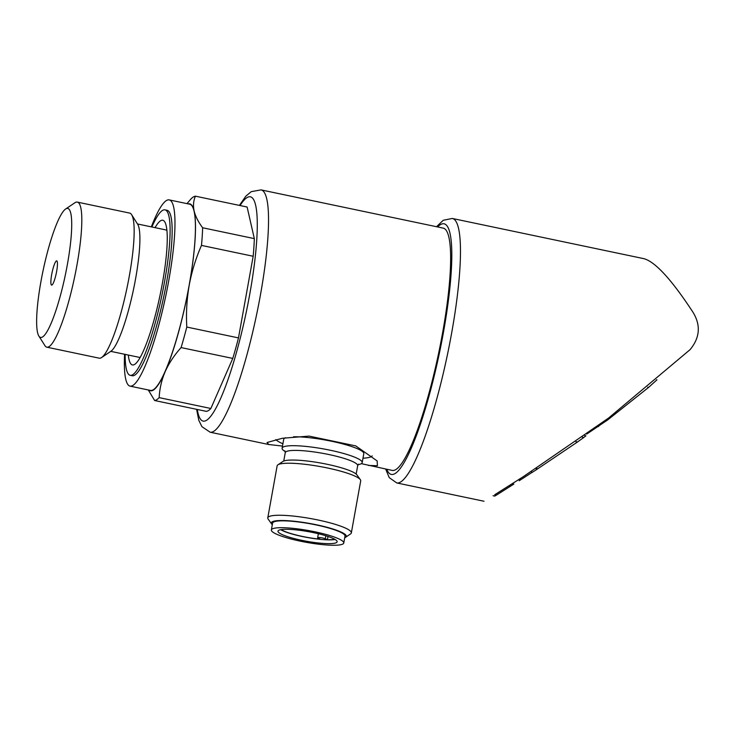 <?xml version="1.0" encoding="UTF-8"?>
<svg xmlns="http://www.w3.org/2000/svg" width="735" height="735" viewBox="0 0 735 735"><rect width="100%" height="100%" fill="white"/><g stroke="black" fill="none" stroke-linecap="round" stroke-linejoin="round"><path stroke-width="1.1" d="M361.335 463.656L392.269 470.437A123.802 21.306 -78.1 0 0 438.538 353.645A123.802 21.306 -78.1 0 0 443.113 228.098L261.008 189.887L251.223 191.66L245.812 196.227L239.408 205.405M368.446 465.439L377.423 465.751L377.156 460.937L355.74 445.897L309.058 436.103L282.396 438.262L267.044 442.507L268.762 444.519L282.497 446.071M149.187 390.147A95.504 16.436 -78.1 0 0 165.21 371.579A95.504 16.436 -78.1 0 0 189.207 285.198C191.807 271.344 195.896 258.077 201.482 245.407L253.171 256.258A104.352 17.952 -78.1 0 0 254.328 238.618L247.116 207.022L195.427 196.181A104.352 17.952 -78.1 0 0 190.889 199.056L186.966 203.632M181.086 347.581L232.774 358.423L210.862 408.485A104.352 17.952 -78.1 0 1 206.324 411.361L154.635 400.52A104.352 17.952 -78.1 0 0 159.173 397.635C159.596 388.705 161.608 380.013 165.21 371.579C168.976 363.182 174.278 355.189 181.086 347.581A104.352 17.952 -78.1 0 0 186.791 327.057C186.001 313.055 186.809 299.108 189.207 285.198A95.504 16.436 -78.1 0 0 194.113 210.936A95.504 16.436 -78.1 0 0 188.27 203.898M210.862 408.485L159.173 397.635M232.774 358.423A104.352 17.952 -78.1 0 0 238.48 337.907L186.791 327.057M201.482 245.407A104.352 17.952 -78.1 0 0 202.639 227.767C198.257 221.878 195.409 216.274 194.113 210.936C192.993 205.653 193.424 200.728 195.427 196.181M254.328 238.618L202.639 227.767M148.277 389.954L154.635 400.52M536.816 468.011A128.754 22.16 101.9 0 1 536.054 469.922L531.515 472.798L531.515 471.429M531.515 472.743L520.812 479.689L519.13 479.33M494.747 494.774L523.219 476.721L608.479 418.132L690.073 349.649C700.014 337.604 700.942 325.063 692.848 312.026C671.533 279.52 655.207 261.733 643.878 258.665L452.264 218.451L443.251 220.279L436.517 226.72M523.219 476.721L494.692 494.765M253.171 256.258L238.48 337.907M124.592 354.27A95.155 16.372 -78.1 0 0 130.104 386.141L150.565 390.441A95.155 16.372 -78.1 0 0 186.13 300.679A95.155 16.372 -78.1 0 0 189.648 204.192L169.188 199.892A95.155 16.372 -78.1 0 0 151.327 226.867M130.104 386.141A95.155 16.372 -78.1 0 0 165.669 296.38A95.155 16.372 -78.1 0 0 169.188 199.892M125.143 354.38A84.543 14.544 -78.1 0 0 130.242 375.328L132.282 375.76A84.543 14.544 -78.1 0 0 163.887 296.012A84.543 14.544 -78.1 0 0 167.01 210.283L164.962 209.852A84.543 14.544 -78.1 0 0 151.879 226.986M130.242 375.328A84.543 14.544 -78.1 0 0 161.838 295.58A84.543 14.544 -78.1 0 0 164.962 209.852M128.331 355.051A73.932 12.725 -78.1 0 0 136.894 362.346A73.932 12.725 -78.1 0 0 160.055 295.204A73.932 12.725 -78.1 0 0 165.834 224.423A73.932 12.725 -78.1 0 0 155.057 227.657M110.746 351.358L139.154 357.32A65.084 11.2 -78.1 0 0 140.302 357.238M166.9 230.459A65.084 11.2 -78.1 0 0 165.889 229.926L137.482 223.964M38.891 336.088L44.918 345.615A74.125 12.752 -78.1 0 0 46.865 347.186L99.216 358.175A74.125 12.752 -78.1 0 0 101.632 357.522L110.976 351.211A65.902 11.337 -78.1 0 0 133.467 289.627A65.902 11.337 -78.1 0 0 137.629 224.193L131.611 214.666A74.125 12.752 -78.1 0 0 129.663 213.086L77.304 202.107A74.125 12.752 -78.1 0 0 74.896 202.759L65.544 209.071A65.902 11.337 -78.1 0 0 40.976 281.34A65.902 11.337 -78.1 0 0 38.891 336.088A65.902 11.337 -78.1 0 0 65.259 275.313A65.902 11.337 -78.1 0 0 65.544 209.071M101.632 357.522A74.125 12.752 -78.1 0 0 126.925 288.249A74.125 12.752 -78.1 0 0 131.611 214.666M46.865 347.186A74.125 12.752 -78.1 0 0 74.566 277.27A74.125 12.752 -78.1 0 0 77.304 202.107M51.68 274.55A12.385 2.131 -78.1 0 0 51.615 285.097A12.385 2.131 -78.1 0 0 56.246 273.42A12.385 2.131 -78.1 0 0 56.705 260.87A12.385 2.131 -78.1 0 0 51.68 274.55M586.686 434.1L607.744 419.878L648.61 387.382L656.768 379.977M536.054 469.922L577.453 442.011L583.737 437.518L582.313 437.215M583.737 437.518L585.758 435.91M513.838 484.089L496.401 495.124L513.838 484.089L512.13 483.731M519.158 480.736L520.812 479.689M510.549 486.147L508.85 485.789M496.401 495.124L494.765 496.079L493.075 495.721M362.98 458.208A49.521 8.057 -169.8 0 0 372.195 455.893M275.818 439.585A49.521 8.057 -169.8 0 0 282.911 443.793M358.092 464.667A40.682 6.615 -169.8 0 0 361.372 463.638A40.682 6.615 -169.8 0 0 362.19 462.609L363.797 453.679A40.682 6.615 -169.8 0 0 338.348 442.773A40.682 6.615 -169.8 0 0 293.55 436.774M285.649 437.738A40.682 6.615 -169.8 0 0 283.719 439.273L282.111 448.203A40.682 6.615 -169.8 0 0 285.235 451.556M362.19 462.609A40.682 6.615 -169.8 0 0 323.327 448.892A40.682 6.615 -169.8 0 0 282.111 448.203M350.485 533.977A42.446 6.909 -169.8 0 0 350.558 533.922A42.446 6.909 -169.8 0 0 351.339 532.903L360.701 480.883A42.446 6.909 -169.8 0 0 360.325 479.652L356.852 474.801A38.11 6.202 -169.8 0 0 320.782 463.041A38.11 6.202 -169.8 0 0 282.865 461.488L277.922 464.823A42.446 6.909 -169.8 0 0 277.141 465.843L267.779 517.872A42.446 6.909 -169.8 0 0 268.156 519.094L271.628 523.954A38.11 6.202 -169.8 0 0 272.308 524.68M360.325 479.652A42.446 6.909 -169.8 0 0 320.148 466.56A42.446 6.909 -169.8 0 0 277.922 464.823M351.339 532.903A42.446 6.909 -169.8 0 0 310.786 518.588A42.446 6.909 -169.8 0 0 267.779 517.872M344.724 537.708A38.11 6.202 -169.8 0 0 345.542 537.313A38.11 6.202 -169.8 0 0 345.615 537.267A38.11 6.202 -169.8 0 0 309.904 523.504A38.11 6.202 -169.8 0 0 271.628 523.954M343.769 542.99L345.009 536.118A36.787 5.99 -169.8 0 0 309.858 523.715A36.787 5.99 -169.8 0 0 272.593 523.09L271.362 529.963A36.787 5.99 -169.8 0 0 303.344 541.768A36.787 5.99 -169.8 0 0 343.034 543.918A36.787 5.99 -169.8 0 0 343.769 542.99A36.787 5.99 -169.8 0 0 308.627 530.578A36.787 5.99 -169.8 0 0 271.362 529.963M278.574 530.394A30.071 4.897 10.2 0 1 311.015 532.14A30.071 4.897 10.2 0 1 337.154 541.796A30.071 4.897 10.2 0 1 306.697 541.291A30.071 4.897 10.2 0 1 277.977 531.148A30.071 4.897 10.2 0 1 278.574 530.394M280.687 529.687A30.071 4.897 -169.8 0 0 302.232 536.504A30.071 4.897 -169.8 0 0 335.123 539.481M325.844 535.76L325.311 538.764L327.433 539.683A29.363 4.777 -169.8 0 0 334.756 539.269M325.311 538.764A4.245 0.689 -169.8 0 0 320.671 537.662A4.245 0.689 -169.8 0 0 317.639 537.79A4.245 0.689 -169.8 0 0 318.319 538.314L320.451 539.233A29.363 4.777 -169.8 0 1 281.101 529.613M328.012 536.458L327.433 539.683M268.762 444.519L210.155 432.217A123.802 21.306 -78.1 0 0 256.432 315.425A123.802 21.306 -78.1 0 0 261.008 189.887M484.025 501.252L396.762 482.941A135.121 23.254 -78.1 0 0 447.266 355.474A135.121 23.254 -78.1 0 0 452.264 218.451M386.757 469.279A128.046 22.032 -78.1 0 0 439.254 353.792A128.046 22.032 -78.1 0 0 437.61 226.95M197.283 409.469A114.605 19.726 -78.1 0 0 246.023 313.248A114.605 19.726 -78.1 0 0 240.069 205.543M648.61 387.382L647.691 387.189M607.744 419.878L606.504 419.611M598.538 426.594L597.399 426.355M577.453 442.011L575.946 441.698M358.616 464.125L357.679 465.705A36.787 5.99 -169.8 0 0 322.527 453.293A36.787 5.99 -169.8 0 0 285.263 452.668L284.932 450.867M396.762 482.941L389.247 477.649L385.664 469.049M210.155 432.217L201.914 426.658L198.79 420.31L196.612 409.321M656.971 379.876L656.511 379.774M585.924 435.809L584.665 435.543M285.263 452.668L283.756 461.038M357.679 465.705L356.172 474.066M345.615 537.267L350.558 533.922M318.365 533.739L317.639 537.79"/></g></svg>
